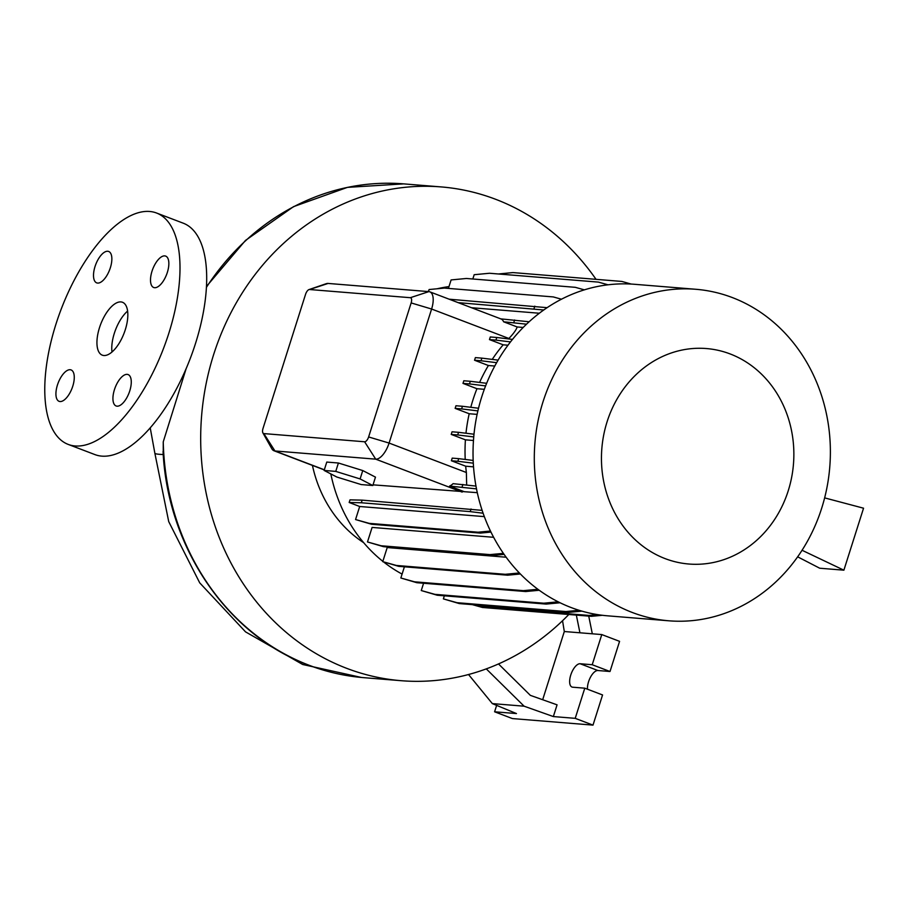 <?xml version="1.0" encoding="UTF-8"?>
<svg xmlns="http://www.w3.org/2000/svg" width="909" height="909" viewBox="0 0 909 909"><rect width="100%" height="100%" fill="white"/><g stroke="black" fill="none" stroke-linecap="round" stroke-linejoin="round"><path stroke-width="1.36" d="M125.283 329.762A28.304 12.533 -69.1 0 0 122.465 302.265A28.304 12.533 -69.1 0 0 99.49 327.672A28.304 12.533 -69.1 0 0 102.308 355.169A28.304 12.533 -69.1 0 0 125.283 329.762M127.601 311.071A28.304 12.533 -69.1 0 0 114.318 333.319A28.304 12.533 -69.1 0 0 112 352.01M167.336 272.427A16.805 7.442 -69.1 0 0 165.665 256.099A16.805 7.442 -69.1 0 0 152.019 271.177A16.805 7.442 -69.1 0 0 153.689 287.505A16.805 7.442 -69.1 0 0 167.336 272.427M110.341 267.791A16.805 7.442 -69.1 0 0 108.66 251.463A16.805 7.442 -69.1 0 0 95.025 266.542A16.805 7.442 -69.1 0 0 96.695 282.869A16.805 7.442 -69.1 0 0 110.341 267.791M72.754 386.257A16.805 7.442 -69.1 0 0 71.084 369.929A16.805 7.442 -69.1 0 0 57.437 385.018A16.805 7.442 -69.1 0 0 59.119 401.346A16.805 7.442 -69.1 0 0 72.754 386.257M129.76 390.893A16.805 7.442 -69.1 0 0 128.078 374.565A16.805 7.442 -69.1 0 0 114.443 389.643A16.805 7.442 -69.1 0 0 116.113 405.971A16.805 7.442 -69.1 0 0 129.76 390.893M568.807 614.495A247.702 220.308 -85.4 0 1 401.108 680.693A247.702 220.308 -85.4 0 1 346.772 668.365A247.702 220.308 -85.4 0 1 205.877 384.95A247.702 220.308 -85.4 0 1 441.24 186.924A247.702 220.308 -85.4 0 1 495.575 199.264A247.702 220.308 -85.4 0 1 596.043 279.347M186.072 368.849L163.245 441.854L163.256 454.523A41.575 3.193 -4 0 1 159.427 454.307A41.575 3.193 -4 0 1 154.848 453.182L150.235 427.912M363.691 542.696A125.624 111.727 -85.4 0 1 312.435 465.408M402.096 574.09A151.758 134.975 -85.4 0 1 383.666 562.001M382.837 561.342A151.758 134.975 -85.4 0 1 330.819 473.919M427.378 291.505A151.758 134.975 -85.4 0 1 428.594 291.119M437.195 288.767A151.758 134.975 -85.4 0 1 448.989 286.596M632.38 612.518A166.313 147.917 -85.4 0 1 537.787 422.231A166.313 147.917 -85.4 0 1 695.817 289.278A166.313 147.917 -85.4 0 1 732.302 297.55A166.313 147.917 -85.4 0 1 826.895 487.849A166.313 147.917 -85.4 0 1 668.865 620.802A166.313 147.917 -85.4 0 1 632.38 612.518M668.865 620.802L607.61 615.825A166.313 147.917 -85.4 0 1 571.125 607.542A166.313 147.917 -85.4 0 1 476.521 417.254A166.313 147.917 -85.4 0 1 634.55 284.29L695.817 289.278M665.183 558.637A108.091 96.138 -85.4 0 1 607.087 421.776A108.091 96.138 -85.4 0 1 730.12 353.931A108.091 96.138 -85.4 0 1 788.228 490.792A108.091 96.138 -85.4 0 1 665.183 558.637M68.289 444.444L94.979 454.614A123.851 54.813 -69.1 0 0 195.503 343.477A123.851 54.813 -69.1 0 0 183.175 223.16L156.484 212.99A123.851 54.813 -69.1 0 0 55.96 324.127A123.851 54.813 -69.1 0 0 68.289 444.444A123.851 54.813 -69.1 0 0 168.813 333.308A123.851 54.813 -69.1 0 0 156.484 212.99M519.357 572.965L505.268 574.306L396.381 565.455L382.746 561.648L387.211 547.548L506.12 557.217M503.37 553.354L490.019 554.615L381.132 545.764L367.486 541.957L372.099 527.425L493.61 537.299M373.031 484.849L477.282 492.667M346.272 479.952L355.339 482.759M471.521 307.719L539.367 313.241M308.969 289.596L326.172 283.71A17.691 7.829 110.9 0 1 328.104 283.438L428.855 291.619A17.691 7.829 110.9 0 1 429.843 291.846A17.691 7.829 110.9 0 1 431.605 309.026L389.086 443.058A17.691 7.829 110.9 0 1 375.712 459.159L274.95 450.966A17.691 7.829 110.9 0 1 273.973 450.75A17.691 7.829 110.9 0 1 271.825 448.762L262.917 432.934A5.306 2.352 -69.1 0 0 263.849 433.593L364.611 441.774A5.306 2.352 -69.1 0 0 368.622 436.956L411.141 302.924A5.306 2.352 -69.1 0 0 410.311 297.697L309.549 289.517A5.306 2.352 -69.1 0 0 308.969 289.596A5.306 2.352 -69.1 0 0 305.549 294.346L263.031 428.366A5.306 2.352 -69.1 0 0 262.917 432.934M372.826 485.52L375.474 477.134L362.759 470.555L338.409 463.011L326.774 462.067L324.127 470.442L336.841 477.032L361.191 484.565L372.826 485.52L360.1 478.929L362.759 470.555M473.294 463.181L457.863 461.283L458.693 458.647L452.216 458.125L451.375 460.749L465.692 466.203L473.532 466.851M465.226 459.454A151.758 134.975 -85.4 0 1 465.408 439.831L473.464 440.49M473.737 436.922L457.704 434.957L458.545 432.32L452.057 431.798L451.228 434.422L465.408 439.831M465.987 433.229A151.758 134.975 -85.4 0 1 469.203 413.743L477.111 414.379M477.884 410.902L461.613 408.902L462.454 406.278L455.966 405.744L455.136 408.38L469.203 413.743M470.794 407.3A151.758 134.975 -85.4 0 1 476.952 388.711L484.327 389.313M485.611 385.905L469.476 383.916L470.305 381.291L463.817 380.769L462.988 383.393L476.952 388.711M479.6 382.428A151.758 134.975 -85.4 0 1 488.394 365.509L494.791 366.032M496.644 362.68L481.031 360.759L481.861 358.135L475.384 357.601L474.543 360.237L488.394 365.509M492.235 359.407A151.758 134.975 -85.4 0 1 503.177 344.818L508.006 345.215M510.517 341.909L495.95 340.114L496.78 337.489L490.303 336.966L489.462 339.591L503.177 344.818M508.461 338.921A151.758 134.975 -85.4 0 1 508.892 338.478C513.494 333.705 516.255 329.865 517.176 326.956L523.22 327.456M466.669 484.929L466.374 472.51A151.758 134.975 -85.4 0 1 465.692 466.203M500.666 318.854A17.691 7.829 110.9 0 1 501.064 318.979A17.691 7.829 110.9 0 1 503.597 321.786L517.176 326.956M475.964 486.076L453.08 483.668A17.691 7.829 110.9 0 1 449.557 486.076L464.022 491.599M588.737 616.109L592.316 633.8M496.632 705.384L494.598 711.792L516.46 713.565L492.337 703.6L524.107 706.191L553.354 716.565L575.215 718.337L584.782 688.181L572.681 687.204A12.385 5.477 110.9 0 1 572 687.045A12.385 5.477 110.9 0 1 571.011 674.262A12.385 5.477 110.9 0 1 580.124 663.74L592.214 664.729L601.781 634.573L579.931 632.789L576.34 615.109M498.496 663.934L530.345 695.351L557.069 704.839L553.354 716.565M524.107 706.191L486.27 668.876M587.464 689.204A12.385 5.477 110.9 0 1 590.725 676.75A12.385 5.477 110.9 0 1 597.917 670.524L610.007 671.501L619.574 641.345L601.781 634.573M494.598 711.792L512.392 718.564L592.998 725.121L602.565 694.965L584.782 688.181M592.214 664.729L610.007 671.501M575.215 718.337L592.998 725.121M562.546 620.722L564.307 631.528L542.673 699.725M564.307 631.528L579.931 632.789M492.337 703.6L468.521 674.512M560.069 602.758L546.127 604.087L437.24 595.236L421.265 590.543L423.583 583.248M558.194 601.826L543.798 603.201L434.911 594.35L421.265 590.543M546.127 604.087L543.798 603.201M437.24 595.236L434.911 594.35M490.951 532.083L480.406 533.094L371.52 524.243L355.555 519.55L359.691 506.495L484.327 516.619M482.122 510.358L362.157 500.143L350.01 499.859L349.17 502.484L359.691 506.495M490.44 531.026L478.077 532.208L369.19 523.357L355.555 519.55M480.406 533.094L478.077 532.208M371.52 524.243L369.19 523.357M483.088 513.21L470.203 511.619L471.044 508.995M470.203 511.619L361.316 502.768L362.157 500.143M361.316 502.768L349.17 502.484M608.064 284.812L598.383 282.108L489.497 273.257L474.18 274.711L472.828 278.995M461.613 408.902L455.136 408.38M478.52 408.243L462.454 406.278M797.636 556.819L819.702 568.216L843.882 570.182L802.045 550.263M824.633 497.882L863.55 508.199L843.882 570.182M539.219 590.259L525.709 591.543L416.822 582.703L400.846 577.999L404.403 566.807M537.889 589.282L523.379 590.657L414.493 581.805L400.846 577.999M525.709 591.543L523.379 590.657M416.822 582.703L414.493 581.805M481.031 360.759L474.543 360.237M498.121 360.123L481.861 358.135M631.255 284.074L621.847 281.438L512.949 272.586L498.348 273.984M476.498 488.872L449.557 486.076M462.067 487.099L462.908 484.463M526.55 324.183L503.597 321.786M529.14 321.775L500.757 318.866M513.778 322.615L514.608 319.991M602.315 615.291L591.361 616.325L482.474 607.473L472.294 604.633M597.611 614.62L589.043 615.438L480.145 606.587L473.487 604.735M591.361 616.325L589.043 615.438M482.474 607.473L480.145 606.587M520.346 573.977L507.597 575.192L398.71 566.341L382.746 561.648M507.597 575.192L505.268 574.306M398.71 566.341L396.381 565.455M457.704 434.957L451.228 434.422M473.998 434.218L458.545 432.32M543.775 309.992L458.147 302.629M561.489 299.22L553.297 296.925L444.41 288.085L429.093 289.539L428.446 291.584M547.138 307.674L449.148 299.197M533.969 308.787L534.81 306.163M469.476 383.916L462.988 383.393M486.656 383.303L470.305 381.291M581.885 611.132L568.227 612.427L459.34 603.587L443.376 598.883L444.353 595.815M579.067 610.291L565.909 611.541L457.011 602.69L443.376 598.883M568.227 612.427L565.909 611.541M459.34 603.587L457.011 602.69M504.097 554.388L492.348 555.501L383.462 546.661L367.486 541.957M492.348 555.501L490.019 554.615M383.462 546.661L381.132 545.764M584.373 289.857L575.295 287.324L466.408 278.472L451.103 279.927L448.41 288.403M495.95 340.114L489.462 339.591M512.494 339.421L496.78 337.489M457.863 461.283L451.375 460.749M473.169 460.431L458.693 458.647M360.1 478.929L335.751 471.396L338.409 463.011M335.751 471.396L324.127 470.442M401.108 680.693L363.6 677.648A247.702 220.308 -85.4 0 1 309.265 665.32A247.702 220.308 -85.4 0 1 163.245 441.854M206.388 287.38A247.702 220.308 -85.4 0 1 403.732 183.879L441.24 186.924M364.611 441.774L375.712 459.159L462.158 492.099M263.849 433.593L274.95 450.966L324.331 469.783M411.141 302.924L431.605 309.026L508.892 338.478M368.622 436.956L389.086 443.058L466.374 472.51M580.124 663.74L597.917 670.524M410.311 297.697L428.855 291.619M328.104 283.438L309.549 289.517M363.6 677.648C344.875 676.114 326.661 671.978 308.969 665.252C227.42 635.391 167.608 547.491 163.052 451.421M429.843 291.846L501.064 318.979M273.973 450.75L324.286 469.919M206.434 286.483L245.498 240.419L293.527 206.65L347.443 187.368L403.732 183.879M361.418 677.455L302.708 664.502L245.544 631.869L199.707 582.839L168.722 521.607L154.848 453.182"/></g></svg>
